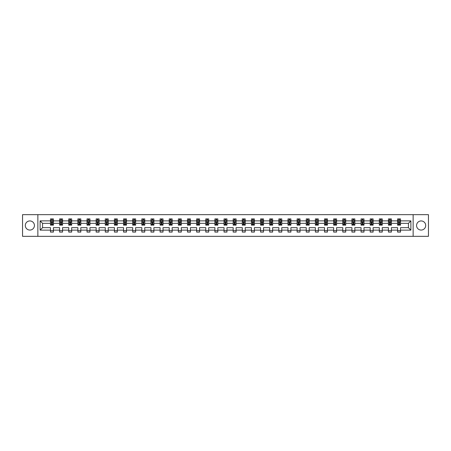 <?xml version="1.0" encoding="UTF-8"?>
<svg xmlns="http://www.w3.org/2000/svg" width="451" height="451" viewBox="0 0 451 451"><rect width="100%" height="100%" fill="white"/><g stroke="black" fill="none" stroke-linecap="round" stroke-linejoin="round"><path stroke-width="0.68" d="M421.133 220.934A4.566 4.566 0 0 0 416.566 225.5A4.566 4.566 0 0 0 421.133 230.066A4.566 4.566 0 0 0 425.699 225.5A4.566 4.566 0 0 0 421.133 220.934M29.867 220.934A4.566 4.566 0 0 0 25.301 225.5A4.566 4.566 0 0 0 29.867 230.066A4.566 4.566 0 0 0 34.434 225.5A4.566 4.566 0 0 0 29.867 220.934M413.139 214.665L22.55 214.665L22.55 236.335L428.45 236.335L428.45 214.665L413.139 214.665L413.139 236.335M400.522 230.128L400.522 227.665L408.426 227.665L410.884 230.128L400.522 230.128L400.522 232.085L397.59 232.085L397.59 230.128L391.383 230.128L391.383 232.085L388.458 232.085L388.458 230.128L382.251 230.128L382.251 232.085L379.325 232.085L379.325 230.128L373.118 230.128L373.118 232.085L370.186 232.085L370.186 230.128L363.98 230.128L363.98 232.085L361.054 232.085L361.054 230.128L354.847 230.128L354.847 232.085L351.921 232.085L351.921 230.128L345.714 230.128L345.714 232.085L342.783 232.085L342.783 230.128L336.576 230.128L336.576 232.085L333.65 232.085L333.65 230.128L327.443 230.128L327.443 232.085L324.517 232.085L324.517 230.128L318.31 230.128L318.31 232.085L315.379 232.085L315.379 230.128L309.172 230.128L309.172 232.085L306.246 232.085L306.246 230.128L300.039 230.128L300.039 232.085L297.113 232.085L297.113 230.128L290.906 230.128L290.906 232.085L287.98 232.085L287.98 230.128L281.774 230.128L281.774 232.085L278.842 232.085L278.842 230.128L272.635 230.128L272.635 232.085L269.709 232.085L269.709 230.128L263.502 230.128L263.502 232.085L260.577 232.085L260.577 230.128L254.37 230.128L254.37 232.085L251.438 232.085L251.438 230.128L245.231 230.128L245.231 232.085L242.305 232.085L242.305 230.128L236.099 230.128L236.099 232.085L233.173 232.085L233.173 230.128L226.966 230.128L226.966 232.085L224.034 232.085L224.034 230.128L217.827 230.128L217.827 232.085L214.901 232.085L214.901 230.128L208.695 230.128L208.695 232.085L205.769 232.085L205.769 230.128L199.562 230.128L199.562 232.085L196.63 232.085L196.63 230.128L190.423 230.128L190.423 232.085L187.498 232.085L187.498 230.128L181.291 230.128L181.291 232.085L178.365 232.085L178.365 230.128L172.158 230.128L172.158 232.085L169.226 232.085L169.226 230.128L163.02 230.128L163.02 232.085L160.094 232.085L160.094 230.128L153.887 230.128L153.887 232.085L150.961 232.085L150.961 230.128L144.754 230.128L144.754 232.085L141.828 232.085L141.828 230.128L135.621 230.128L135.621 232.085L132.69 232.085L132.69 230.128L126.483 230.128L126.483 232.085L123.557 232.085L123.557 230.128L117.35 230.128L117.35 232.085L114.424 232.085L114.424 230.128L108.217 230.128L108.217 232.085L105.286 232.085L105.286 230.128L99.079 230.128L99.079 232.085L96.153 232.085L96.153 230.128L89.946 230.128L89.946 232.085L87.02 232.085L87.02 230.128L80.814 230.128L80.814 232.085L77.882 232.085L77.882 230.128L71.675 230.128L71.675 232.085L68.749 232.085L68.749 230.128L62.542 230.128L62.542 232.085L59.617 232.085L59.617 230.128L53.41 230.128L53.41 232.085L50.478 232.085L50.478 230.128L40.116 230.128L40.116 220.872L50.478 220.872L50.478 218.915L53.41 218.915L53.41 220.872L59.617 220.872L59.617 218.915L62.542 218.915L62.542 220.872L68.749 220.872L68.749 218.915L71.675 218.915L71.675 220.872L77.882 220.872L77.882 218.915L80.814 218.915L80.814 220.872L87.02 220.872L87.02 218.915L89.946 218.915L89.946 220.872L96.153 220.872L96.153 218.915L99.079 218.915L99.079 220.872L105.286 220.872L105.286 218.915L108.217 218.915L108.217 220.872L114.424 220.872L114.424 218.915L117.35 218.915L117.35 220.872L123.557 220.872L123.557 218.915L126.483 218.915L126.483 220.872L132.69 220.872L132.69 218.915L135.621 218.915L135.621 220.872L141.828 220.872L141.828 218.915L144.754 218.915L144.754 220.872L150.961 220.872L150.961 218.915L153.887 218.915L153.887 220.872L160.094 220.872L160.094 218.915L163.02 218.915L163.02 220.872L169.226 220.872L169.226 218.915L172.158 218.915L172.158 220.872L178.365 220.872L178.365 218.915L181.291 218.915L181.291 220.872L187.498 220.872L187.498 218.915L190.423 218.915L190.423 220.872L196.63 220.872L196.63 218.915L199.562 218.915L199.562 220.872L205.769 220.872L205.769 218.915L208.695 218.915L208.695 220.872L214.901 220.872L214.901 218.915L217.827 218.915L217.827 220.872L224.034 220.872L224.034 218.915L226.966 218.915L226.966 220.872L233.173 220.872L233.173 218.915L236.099 218.915L236.099 220.872L242.305 220.872L242.305 218.915L245.231 218.915L245.231 220.872L251.438 220.872L251.438 218.915L254.37 218.915L254.37 220.872L260.577 220.872L260.577 218.915L263.502 218.915L263.502 220.872L269.709 220.872L269.709 218.915L272.635 218.915L272.635 220.872L278.842 220.872L278.842 218.915L281.774 218.915L281.774 220.872L287.98 220.872L287.98 218.915L290.906 218.915L290.906 220.872L297.113 220.872L297.113 218.915L300.039 218.915L300.039 220.872L306.246 220.872L306.246 218.915L309.172 218.915L309.172 220.872L315.379 220.872L315.379 218.915L318.31 218.915L318.31 220.872L324.517 220.872L324.517 218.915L327.443 218.915L327.443 220.872L333.65 220.872L333.65 218.915L336.576 218.915L336.576 220.872L342.783 220.872L342.783 218.915L345.714 218.915L345.714 220.872L351.921 220.872L351.921 218.915L354.847 218.915L354.847 220.872L361.054 220.872L361.054 218.915L363.98 218.915L363.98 220.872L370.186 220.872L370.186 218.915L373.118 218.915L373.118 220.872L379.325 220.872L379.325 218.915L382.251 218.915L382.251 220.872L388.458 220.872L388.458 218.915L391.383 218.915L391.383 220.872L397.59 220.872L397.59 218.915L400.522 218.915L400.522 220.872L410.884 220.872L410.884 230.128M37.861 236.335L37.861 214.665M397.59 220.872L397.59 223.335L391.383 223.335L391.383 220.872M391.383 230.128L391.383 227.665L397.59 227.665L397.59 230.128M388.458 220.872L388.458 223.335L382.251 223.335L382.251 220.872M382.251 230.128L382.251 227.665L388.458 227.665L388.458 230.128M379.325 220.872L379.325 223.335L373.118 223.335L373.118 220.872M373.118 230.128L373.118 227.665L379.325 227.665L379.325 230.128M370.186 220.872L370.186 223.335L363.98 223.335L363.98 220.872M363.98 230.128L363.98 227.665L370.186 227.665L370.186 230.128M361.054 220.872L361.054 223.335L354.847 223.335L354.847 220.872M354.847 230.128L354.847 227.665L361.054 227.665L361.054 230.128M351.921 220.872L351.921 223.335L345.714 223.335L345.714 220.872M345.714 230.128L345.714 227.665L351.921 227.665L351.921 230.128M342.783 220.872L342.783 223.335L336.576 223.335L336.576 220.872M336.576 230.128L336.576 227.665L342.783 227.665L342.783 230.128M333.65 220.872L333.65 223.335L327.443 223.335L327.443 220.872M327.443 230.128L327.443 227.665L333.65 227.665L333.65 230.128M324.517 220.872L324.517 223.335L318.31 223.335L318.31 220.872M318.31 230.128L318.31 227.665L324.517 227.665L324.517 230.128M315.379 220.872L315.379 223.335L309.172 223.335L309.172 220.872M309.172 230.128L309.172 227.665L315.379 227.665L315.379 230.128M306.246 220.872L306.246 223.335L300.039 223.335L300.039 220.872M300.039 230.128L300.039 227.665L306.246 227.665L306.246 230.128M297.113 220.872L297.113 223.335L290.906 223.335L290.906 220.872M290.906 230.128L290.906 227.665L297.113 227.665L297.113 230.128M287.98 220.872L287.98 223.335L281.774 223.335L281.774 220.872M281.774 230.128L281.774 227.665L287.98 227.665L287.98 230.128M278.842 220.872L278.842 223.335L272.635 223.335L272.635 220.872M272.635 230.128L272.635 227.665L278.842 227.665L278.842 230.128M269.709 220.872L269.709 223.335L263.502 223.335L263.502 220.872M263.502 230.128L263.502 227.665L269.709 227.665L269.709 230.128M260.577 220.872L260.577 223.335L254.37 223.335L254.37 220.872M254.37 230.128L254.37 227.665L260.577 227.665L260.577 230.128M251.438 220.872L251.438 223.335L245.231 223.335L245.231 220.872M245.231 230.128L245.231 227.665L251.438 227.665L251.438 230.128M242.305 220.872L242.305 223.335L236.099 223.335L236.099 220.872M236.099 230.128L236.099 227.665L242.305 227.665L242.305 230.128M233.173 220.872L233.173 223.335L226.966 223.335L226.966 220.872M226.966 230.128L226.966 227.665L233.173 227.665L233.173 230.128M224.034 220.872L224.034 223.335L217.827 223.335L217.827 220.872M217.827 230.128L217.827 227.665L224.034 227.665L224.034 230.128M214.901 220.872L214.901 223.335L208.695 223.335L208.695 220.872M208.695 230.128L208.695 227.665L214.901 227.665L214.901 230.128M205.769 220.872L205.769 223.335L199.562 223.335L199.562 220.872M199.562 230.128L199.562 227.665L205.769 227.665L205.769 230.128M196.63 220.872L196.63 223.335L190.423 223.335L190.423 220.872M190.423 230.128L190.423 227.665L196.63 227.665L196.63 230.128M187.498 220.872L187.498 223.335L181.291 223.335L181.291 220.872M181.291 230.128L181.291 227.665L187.498 227.665L187.498 230.128M178.365 220.872L178.365 223.335L172.158 223.335L172.158 220.872M172.158 230.128L172.158 227.665L178.365 227.665L178.365 230.128M169.226 220.872L169.226 223.335L163.02 223.335L163.02 220.872M163.02 230.128L163.02 227.665L169.226 227.665L169.226 230.128M160.094 220.872L160.094 223.335L153.887 223.335L153.887 220.872M153.887 230.128L153.887 227.665L160.094 227.665L160.094 230.128M150.961 220.872L150.961 223.335L144.754 223.335L144.754 220.872M144.754 230.128L144.754 227.665L150.961 227.665L150.961 230.128M141.828 220.872L141.828 223.335L135.621 223.335L135.621 220.872M135.621 230.128L135.621 227.665L141.828 227.665L141.828 230.128M132.69 220.872L132.69 223.335L126.483 223.335L126.483 220.872M126.483 230.128L126.483 227.665L132.69 227.665L132.69 230.128M123.557 220.872L123.557 223.335L117.35 223.335L117.35 220.872M117.35 230.128L117.35 227.665L123.557 227.665L123.557 230.128M114.424 220.872L114.424 223.335L108.217 223.335L108.217 220.872M108.217 230.128L108.217 227.665L114.424 227.665L114.424 230.128M105.286 220.872L105.286 223.335L99.079 223.335L99.079 220.872M99.079 230.128L99.079 227.665L105.286 227.665L105.286 230.128M96.153 220.872L96.153 223.335L89.946 223.335L89.946 220.872M89.946 230.128L89.946 227.665L96.153 227.665L96.153 230.128M87.02 220.872L87.02 223.335L80.814 223.335L80.814 220.872M80.814 230.128L80.814 227.665L87.02 227.665L87.02 230.128M77.882 220.872L77.882 223.335L71.675 223.335L71.675 220.872M71.675 230.128L71.675 227.665L77.882 227.665L77.882 230.128M68.749 220.872L68.749 223.335L62.542 223.335L62.542 220.872M62.542 230.128L62.542 227.665L68.749 227.665L68.749 230.128M59.617 220.872L59.617 223.335L53.41 223.335L53.41 220.872M53.41 230.128L53.41 227.665L59.617 227.665L59.617 230.128M50.478 220.872L50.478 223.335L42.574 223.335L42.574 227.665L50.478 227.665L50.478 230.128M40.116 220.872L42.574 223.335M408.426 227.665L408.426 223.335L400.522 223.335L400.522 220.872M398.707 220.376L399.406 220.376M389.568 220.376L390.273 220.376M380.435 220.376L381.14 220.376M371.303 220.376L372.002 220.376M362.164 220.376L362.869 220.376M353.032 220.376L353.736 220.376M343.899 220.376L344.598 220.376M334.76 220.376L335.465 220.376M325.628 220.376L326.332 220.376M316.495 220.376L317.194 220.376M307.356 220.376L308.061 220.376M298.224 220.376L298.928 220.376M289.091 220.376L289.796 220.376M279.958 220.376L280.657 220.376M270.82 220.376L271.525 220.376M261.687 220.376L262.392 220.376M252.554 220.376L253.253 220.376M243.416 220.376L244.121 220.376M234.283 220.376L234.988 220.376M225.15 220.376L225.85 220.376M216.012 220.376L216.717 220.376M206.879 220.376L207.584 220.376M197.747 220.376L198.446 220.376M188.608 220.376L189.313 220.376M179.475 220.376L180.18 220.376M170.343 220.376L171.042 220.376M161.204 220.376L161.909 220.376M152.072 220.376L152.776 220.376M142.939 220.376L143.643 220.376M133.806 220.376L134.505 220.376M124.668 220.376L125.372 220.376M115.535 220.376L116.24 220.376M106.402 220.376L107.101 220.376M97.264 220.376L97.968 220.376M88.131 220.376L88.836 220.376M78.998 220.376L79.697 220.376M69.86 220.376L70.565 220.376M60.727 220.376L61.432 220.376M51.594 220.376L52.293 220.376M50.478 230.624L53.41 230.624M59.617 230.624L62.542 230.624M68.749 230.624L71.675 230.624M77.882 230.624L80.814 230.624M87.02 230.624L89.946 230.624M96.153 230.624L99.079 230.624M105.286 230.624L108.217 230.624M114.424 230.624L117.35 230.624M123.557 230.624L126.483 230.624M132.69 230.624L135.621 230.624M141.828 230.624L144.754 230.624M150.961 230.624L153.887 230.624M160.094 230.624L163.02 230.624M169.226 230.624L172.158 230.624M178.365 230.624L181.291 230.624M187.498 230.624L190.423 230.624M196.63 230.624L199.562 230.624M205.769 230.624L208.695 230.624M214.901 230.624L217.827 230.624M224.034 230.624L226.966 230.624M233.173 230.624L236.099 230.624M242.305 230.624L245.231 230.624M251.438 230.624L254.37 230.624M260.577 230.624L263.502 230.624M269.709 230.624L272.635 230.624M278.842 230.624L281.774 230.624M287.98 230.624L290.906 230.624M297.113 230.624L300.039 230.624M306.246 230.624L309.172 230.624M315.379 230.624L318.31 230.624M324.517 230.624L327.443 230.624M333.65 230.624L336.576 230.624M342.783 230.624L345.714 230.624M351.921 230.624L354.847 230.624M361.054 230.624L363.98 230.624M370.186 230.624L373.118 230.624M379.325 230.624L382.251 230.624M388.458 230.624L391.383 230.624M397.59 230.624L400.522 230.624M42.574 227.665L40.116 230.128M410.884 220.872L408.426 223.335M52.293 219.676L51.594 219.676M51.031 220.477L50.478 220.477L50.478 218.915L51.594 218.915L51.594 220.404M50.478 224.412L50.478 225.15L51.594 225.15L51.594 224.412L50.478 224.412L50.478 223.335M53.41 223.335L53.41 225.15L52.293 225.15L52.293 222.016L51.594 222.016L51.594 224.412M52.857 220.477L53.41 220.477L53.41 218.915L52.88 218.915M53.41 221.576L52.823 220.404L51.064 220.404L50.478 221.576M52.293 220.404L52.293 218.915L53.41 218.915M51.008 218.915L50.478 218.915M61.432 219.676L60.727 219.676M60.163 220.477L59.617 220.477L59.617 218.915L60.727 218.915L60.727 220.404M59.617 224.412L59.617 225.15L60.727 225.15L60.727 224.412L59.617 224.412L59.617 223.335M62.542 223.335L62.542 225.15L61.432 225.15L61.432 222.016L60.727 222.016L60.727 224.412M61.99 220.477L62.542 220.477L62.542 218.915L62.018 218.915M62.542 221.576L61.956 220.404L60.203 220.404L59.617 221.576M61.432 220.404L61.432 218.915L62.542 218.915M60.141 218.915L59.617 218.915M70.565 219.676L69.86 219.676M69.302 220.477L68.749 220.477L68.749 218.915L69.86 218.915L69.86 220.404M68.749 224.412L68.749 225.15L69.86 225.15L69.86 224.412L68.749 224.412L68.749 223.335M71.675 223.335L71.675 225.15L70.565 225.15L70.565 222.016L69.86 222.016L69.86 224.412M71.128 220.477L71.675 220.477L71.675 218.915L71.151 218.915M71.675 221.576L71.095 220.404L69.336 220.404L68.749 221.576M70.565 220.404L70.565 218.915L71.675 218.915M69.279 218.915L68.749 218.915M79.697 219.676L78.998 219.676M78.435 220.477L77.882 220.477L77.882 218.915L78.998 218.915L78.998 220.404M77.882 224.412L77.882 225.15L78.998 225.15L78.998 224.412L77.882 224.412L77.882 223.335M80.814 223.335L80.814 225.15L79.697 225.15L79.697 222.016L78.998 222.016L78.998 224.412M80.261 220.477L80.814 220.477L80.814 218.915L80.284 218.915M80.814 221.576L80.227 220.404L78.468 220.404L77.882 221.576M79.697 220.404L79.697 218.915L80.814 218.915M78.412 218.915L77.882 218.915M88.836 219.676L88.131 219.676M87.567 220.477L87.02 220.477L87.02 218.915L88.131 218.915L88.131 220.404M87.02 224.412L87.02 225.15L88.131 225.15L88.131 224.412L87.02 224.412L87.02 223.335M89.946 223.335L89.946 225.15L88.836 225.15L88.836 222.016L88.131 222.016L88.131 224.412M89.394 220.477L89.946 220.477L89.946 218.915L89.422 218.915M89.946 221.576L89.36 220.404L87.607 220.404L87.02 221.576M88.836 220.404L88.836 218.915L89.946 218.915M87.545 218.915L87.02 218.915M97.968 219.676L97.264 219.676M96.706 220.477L96.153 220.477L96.153 218.915L97.264 218.915L97.264 220.404M96.153 224.412L96.153 225.15L97.264 225.15L97.264 224.412L96.153 224.412L96.153 223.335M99.079 223.335L99.079 225.15L97.968 225.15L97.968 222.016L97.264 222.016L97.264 224.412M98.532 220.477L99.079 220.477L99.079 218.915L98.555 218.915M99.079 221.576L98.493 220.404L96.739 220.404L96.153 221.576M97.968 220.404L97.968 218.915L99.079 218.915M96.677 218.915L96.153 218.915M107.101 219.676L106.402 219.676M105.838 220.477L105.286 220.477L105.286 218.915L106.402 218.915L106.402 220.404M105.286 224.412L105.286 225.15L106.402 225.15L106.402 224.412L105.286 224.412L105.286 223.335M108.217 223.335L108.217 225.15L107.101 225.15L107.101 222.016L106.402 222.016L106.402 224.412M107.665 220.477L108.217 220.477L108.217 218.915L107.688 218.915M108.217 221.576L107.631 220.404L105.872 220.404L105.286 221.576M107.101 220.404L107.101 218.915L108.217 218.915M105.816 218.915L105.286 218.915M116.24 219.676L115.535 219.676M114.971 220.477L114.424 220.477L114.424 218.915L115.535 218.915L115.535 220.404M114.424 224.412L114.424 225.15L115.535 225.15L115.535 224.412L114.424 224.412L114.424 223.335M117.35 223.335L117.35 225.15L116.24 225.15L116.24 222.016L115.535 222.016L115.535 224.412M116.798 220.477L117.35 220.477L117.35 218.915L116.82 218.915M117.35 221.576L116.764 220.404L115.005 220.404L114.424 221.576M116.24 220.404L116.24 218.915L117.35 218.915M114.949 218.915L114.424 218.915M125.372 219.676L124.668 219.676M124.11 220.477L123.557 220.477L123.557 218.915L124.668 218.915L124.668 220.404M123.557 224.412L123.557 225.15L124.668 225.15L124.668 224.412L123.557 224.412L123.557 223.335M126.483 223.335L126.483 225.15L125.372 225.15L125.372 222.016L124.668 222.016L124.668 224.412M125.936 220.477L126.483 220.477L126.483 218.915L125.959 218.915M126.483 221.576L125.897 220.404L124.143 220.404L123.557 221.576M125.372 220.404L125.372 218.915L126.483 218.915M124.081 218.915L123.557 218.915M134.505 219.676L133.806 219.676M133.242 220.477L132.69 220.477L132.69 218.915L133.806 218.915L133.806 220.404M132.69 224.412L132.69 225.15L133.806 225.15L133.806 224.412L132.69 224.412L132.69 223.335M135.621 223.335L135.621 225.15L134.505 225.15L134.505 222.016L133.806 222.016L133.806 224.412M135.069 220.477L135.621 220.477L135.621 218.915L135.091 218.915M135.621 221.576L135.035 220.404L133.276 220.404L132.69 221.576M134.505 220.404L134.505 218.915L135.621 218.915M133.22 218.915L132.69 218.915M143.643 219.676L142.939 219.676M142.375 220.477L141.828 220.477L141.828 218.915L142.939 218.915L142.939 220.404M141.828 224.412L141.828 225.15L142.939 225.15L142.939 224.412L141.828 224.412L141.828 223.335M144.754 223.335L144.754 225.15L143.643 225.15L143.643 222.016L142.939 222.016L142.939 224.412M144.202 220.477L144.754 220.477L144.754 218.915L144.224 218.915M144.754 221.576L144.168 220.404L142.409 220.404L141.828 221.576M143.643 220.404L143.643 218.915L144.754 218.915M142.353 218.915L141.828 218.915M152.776 219.676L152.072 219.676M151.508 220.477L150.961 220.477L150.961 218.915L152.072 218.915L152.072 220.404M150.961 224.412L150.961 225.15L152.072 225.15L152.072 224.412L150.961 224.412L150.961 223.335M153.887 223.335L153.887 225.15L152.776 225.15L152.776 222.016L152.072 222.016L152.072 224.412M153.34 220.477L153.887 220.477L153.887 218.915L153.363 218.915M153.887 221.576L153.301 220.404L151.547 220.404L150.961 221.576M152.776 220.404L152.776 218.915L153.887 218.915M151.485 218.915L150.961 218.915M161.909 219.676L161.204 219.676M160.646 220.477L160.094 220.477L160.094 218.915L161.204 218.915L161.204 220.404M160.094 224.412L160.094 225.15L161.204 225.15L161.204 224.412L160.094 224.412L160.094 223.335M163.02 223.335L163.02 225.15L161.909 225.15L161.909 222.016L161.204 222.016L161.204 224.412M162.473 220.477L163.02 220.477L163.02 218.915L162.495 218.915M163.02 221.576L162.439 220.404L160.68 220.404L160.094 221.576M161.909 220.404L161.909 218.915L163.02 218.915M160.624 218.915L160.094 218.915M171.042 219.676L170.343 219.676M169.779 220.477L169.226 220.477L169.226 218.915L170.343 218.915L170.343 220.404M169.226 224.412L169.226 225.15L170.343 225.15L170.343 224.412L169.226 224.412L169.226 223.335M172.158 223.335L172.158 225.15L171.042 225.15L171.042 222.016L170.343 222.016L170.343 224.412M171.605 220.477L172.158 220.477L172.158 218.915L171.628 218.915M172.158 221.576L171.572 220.404L169.813 220.404L169.226 221.576M171.042 220.404L171.042 218.915L172.158 218.915M169.756 218.915L169.226 218.915M180.18 219.676L179.475 219.676M178.912 220.477L178.365 220.477L178.365 218.915L179.475 218.915L179.475 220.404M178.365 224.412L178.365 225.15L179.475 225.15L179.475 224.412L178.365 224.412L178.365 223.335M181.291 223.335L181.291 225.15L180.18 225.15L180.18 222.016L179.475 222.016L179.475 224.412M180.738 220.477L181.291 220.477L181.291 218.915L180.766 218.915M181.291 221.576L180.704 220.404L178.951 220.404L178.365 221.576M180.18 220.404L180.18 218.915L181.291 218.915M178.889 218.915L178.365 218.915M189.313 219.676L188.608 219.676M188.05 220.477L187.498 220.477L187.498 218.915L188.608 218.915L188.608 220.404M187.498 224.412L187.498 225.15L188.608 225.15L188.608 224.412L187.498 224.412L187.498 223.335M190.423 223.335L190.423 225.15L189.313 225.15L189.313 222.016L188.608 222.016L188.608 224.412M189.877 220.477L190.423 220.477L190.423 218.915L189.899 218.915M190.423 221.576L189.843 220.404L188.084 220.404L187.498 221.576M189.313 220.404L189.313 218.915L190.423 218.915M188.028 218.915L187.498 218.915M198.446 219.676L197.747 219.676M197.183 220.477L196.63 220.477L196.63 218.915L197.747 218.915L197.747 220.404M196.63 224.412L196.63 225.15L197.747 225.15L197.747 224.412L196.63 224.412L196.63 223.335M199.562 223.335L199.562 225.15L198.446 225.15L198.446 222.016L197.747 222.016L197.747 224.412M199.009 220.477L199.562 220.477L199.562 218.915L199.032 218.915M199.562 221.576L198.976 220.404L197.217 220.404L196.63 221.576M198.446 220.404L198.446 218.915L199.562 218.915M197.16 218.915L196.63 218.915M207.584 219.676L206.879 219.676M206.316 220.477L205.769 220.477L205.769 218.915L206.879 218.915L206.879 220.404M205.769 224.412L205.769 225.15L206.879 225.15L206.879 224.412L205.769 224.412L205.769 223.335M208.695 223.335L208.695 225.15L207.584 225.15L207.584 222.016L206.879 222.016L206.879 224.412M208.142 220.477L208.695 220.477L208.695 218.915L208.17 218.915M208.695 221.576L208.108 220.404L206.355 220.404L205.769 221.576M207.584 220.404L207.584 218.915L208.695 218.915M206.293 218.915L205.769 218.915M216.717 219.676L216.012 219.676M215.454 220.477L214.901 220.477L214.901 218.915L216.012 218.915L216.012 220.404M214.901 224.412L214.901 225.15L216.012 225.15L216.012 224.412L214.901 224.412L214.901 223.335M217.827 223.335L217.827 225.15L216.717 225.15L216.717 222.016L216.012 222.016L216.012 224.412M217.281 220.477L217.827 220.477L217.827 218.915L217.303 218.915M217.827 221.576L217.241 220.404L215.488 220.404L214.901 221.576M216.717 220.404L216.717 218.915L217.827 218.915M215.431 218.915L214.901 218.915M225.85 219.676L225.15 219.676M224.587 220.477L224.034 220.477L224.034 218.915L225.15 218.915L225.15 220.404M224.034 224.412L224.034 225.15L225.15 225.15L225.15 224.412L224.034 224.412L224.034 223.335M226.966 223.335L226.966 225.15L225.85 225.15L225.85 222.016L225.15 222.016L225.15 224.412M226.413 220.477L226.966 220.477L226.966 218.915L226.436 218.915M226.966 221.576L226.379 220.404L224.621 220.404L224.034 221.576M225.85 220.404L225.85 218.915L226.966 218.915M224.564 218.915L224.034 218.915M234.988 219.676L234.283 219.676M233.719 220.477L233.173 220.477L233.173 218.915L234.283 218.915L234.283 220.404M233.173 224.412L233.173 225.15L234.283 225.15L234.283 224.412L233.173 224.412L233.173 223.335M236.099 223.335L236.099 225.15L234.988 225.15L234.988 222.016L234.283 222.016L234.283 224.412M235.546 220.477L236.099 220.477L236.099 218.915L235.569 218.915M236.099 221.576L235.512 220.404L233.759 220.404L233.173 221.576M234.988 220.404L234.988 218.915L236.099 218.915M233.697 218.915L233.173 218.915M244.121 219.676L243.416 219.676M242.858 220.477L242.305 220.477L242.305 218.915L243.416 218.915L243.416 220.404M242.305 224.412L242.305 225.15L243.416 225.15L243.416 224.412L242.305 224.412L242.305 223.335M245.231 223.335L245.231 225.15L244.121 225.15L244.121 222.016L243.416 222.016L243.416 224.412M244.684 220.477L245.231 220.477L245.231 218.915L244.707 218.915M245.231 221.576L244.645 220.404L242.892 220.404L242.305 221.576M244.121 220.404L244.121 218.915L245.231 218.915M242.83 218.915L242.305 218.915M253.253 219.676L252.554 219.676M251.991 220.477L251.438 220.477L251.438 218.915L252.554 218.915L252.554 220.404M251.438 224.412L251.438 225.15L252.554 225.15L252.554 224.412L251.438 224.412L251.438 223.335M254.37 223.335L254.37 225.15L253.253 225.15L253.253 222.016L252.554 222.016L252.554 224.412M253.817 220.477L254.37 220.477L254.37 218.915L253.84 218.915M254.37 221.576L253.783 220.404L252.024 220.404L251.438 221.576M253.253 220.404L253.253 218.915L254.37 218.915M251.968 218.915L251.438 218.915M262.392 219.676L261.687 219.676M261.123 220.477L260.577 220.477L260.577 218.915L261.687 218.915L261.687 220.404M260.577 224.412L260.577 225.15L261.687 225.15L261.687 224.412L260.577 224.412L260.577 223.335M263.502 223.335L263.502 225.15L262.392 225.15L262.392 222.016L261.687 222.016L261.687 224.412M262.95 220.477L263.502 220.477L263.502 218.915L262.972 218.915M263.502 221.576L262.916 220.404L261.157 220.404L260.577 221.576M262.392 220.404L262.392 218.915L263.502 218.915M261.101 218.915L260.577 218.915M271.525 219.676L270.82 219.676M270.262 220.477L269.709 220.477L269.709 218.915L270.82 218.915L270.82 220.404M269.709 224.412L269.709 225.15L270.82 225.15L270.82 224.412L269.709 224.412L269.709 223.335M272.635 223.335L272.635 225.15L271.525 225.15L271.525 222.016L270.82 222.016L270.82 224.412M272.088 220.477L272.635 220.477L272.635 218.915L272.111 218.915M272.635 221.576L272.049 220.404L270.296 220.404L269.709 221.576M271.525 220.404L271.525 218.915L272.635 218.915M270.234 218.915L269.709 218.915M280.657 219.676L279.958 219.676M279.394 220.477L278.842 220.477L278.842 218.915L279.958 218.915L279.958 220.404M278.842 224.412L278.842 225.15L279.958 225.15L279.958 224.412L278.842 224.412L278.842 223.335M281.774 223.335L281.774 225.15L280.657 225.15L280.657 222.016L279.958 222.016L279.958 224.412M281.221 220.477L281.774 220.477L281.774 218.915L281.244 218.915M281.774 221.576L281.187 220.404L279.428 220.404L278.842 221.576M280.657 220.404L280.657 218.915L281.774 218.915M279.372 218.915L278.842 218.915M289.796 219.676L289.091 219.676M288.527 220.477L287.98 220.477L287.98 218.915L289.091 218.915L289.091 220.404M287.98 224.412L287.98 225.15L289.091 225.15L289.091 224.412L287.98 224.412L287.98 223.335M290.906 223.335L290.906 225.15L289.796 225.15L289.796 222.016L289.091 222.016L289.091 224.412M290.354 220.477L290.906 220.477L290.906 218.915L290.376 218.915M290.906 221.576L290.32 220.404L288.561 220.404L287.98 221.576M289.796 220.404L289.796 218.915L290.906 218.915M288.505 218.915L287.98 218.915M298.928 219.676L298.224 219.676M297.66 220.477L297.113 220.477L297.113 218.915L298.224 218.915L298.224 220.404M297.113 224.412L297.113 225.15L298.224 225.15L298.224 224.412L297.113 224.412L297.113 223.335M300.039 223.335L300.039 225.15L298.928 225.15L298.928 222.016L298.224 222.016L298.224 224.412M299.492 220.477L300.039 220.477L300.039 218.915L299.515 218.915M300.039 221.576L299.453 220.404L297.699 220.404L297.113 221.576M298.928 220.404L298.928 218.915L300.039 218.915M297.637 218.915L297.113 218.915M308.061 219.676L307.356 219.676M306.798 220.477L306.246 220.477L306.246 218.915L307.356 218.915L307.356 220.404M306.246 224.412L306.246 225.15L307.356 225.15L307.356 224.412L306.246 224.412L306.246 223.335M309.172 223.335L309.172 225.15L308.061 225.15L308.061 222.016L307.356 222.016L307.356 224.412M308.625 220.477L309.172 220.477L309.172 218.915L308.647 218.915M309.172 221.576L308.591 220.404L306.832 220.404L306.246 221.576M308.061 220.404L308.061 218.915L309.172 218.915M306.776 218.915L306.246 218.915M317.194 219.676L316.495 219.676M315.931 220.477L315.379 220.477L315.379 218.915L316.495 218.915L316.495 220.404M315.379 224.412L315.379 225.15L316.495 225.15L316.495 224.412L315.379 224.412L315.379 223.335M318.31 223.335L318.31 225.15L317.194 225.15L317.194 222.016L316.495 222.016L316.495 224.412M317.758 220.477L318.31 220.477L318.31 218.915L317.78 218.915M318.31 221.576L317.724 220.404L315.965 220.404L315.379 221.576M317.194 220.404L317.194 218.915L318.31 218.915M315.909 218.915L315.379 218.915M326.332 219.676L325.628 219.676M325.064 220.477L324.517 220.477L324.517 218.915L325.628 218.915L325.628 220.404M324.517 224.412L324.517 225.15L325.628 225.15L325.628 224.412L324.517 224.412L324.517 223.335M327.443 223.335L327.443 225.15L326.332 225.15L326.332 222.016L325.628 222.016L325.628 224.412M326.89 220.477L327.443 220.477L327.443 218.915L326.919 218.915M327.443 221.576L326.857 220.404L325.103 220.404L324.517 221.576M326.332 220.404L326.332 218.915L327.443 218.915M325.041 218.915L324.517 218.915M335.465 219.676L334.76 219.676M334.202 220.477L333.65 220.477L333.65 218.915L334.76 218.915L334.76 220.404M333.65 224.412L333.65 225.15L334.76 225.15L334.76 224.412L333.65 224.412L333.65 223.335M336.576 223.335L336.576 225.15L335.465 225.15L335.465 222.016L334.76 222.016L334.76 224.412M336.029 220.477L336.576 220.477L336.576 218.915L336.051 218.915M336.576 221.576L335.995 220.404L334.236 220.404L333.65 221.576M335.465 220.404L335.465 218.915L336.576 218.915M334.18 218.915L333.65 218.915M344.598 219.676L343.899 219.676M343.335 220.477L342.783 220.477L342.783 218.915L343.899 218.915L343.899 220.404M342.783 224.412L342.783 225.15L343.899 225.15L343.899 224.412L342.783 224.412L342.783 223.335M345.714 223.335L345.714 225.15L344.598 225.15L344.598 222.016L343.899 222.016L343.899 224.412M345.162 220.477L345.714 220.477L345.714 218.915L345.184 218.915M345.714 221.576L345.128 220.404L343.369 220.404L342.783 221.576M344.598 220.404L344.598 218.915L345.714 218.915M343.312 218.915L342.783 218.915M353.736 219.676L353.032 219.676M352.468 220.477L351.921 220.477L351.921 218.915L353.032 218.915L353.032 220.404M351.921 224.412L351.921 225.15L353.032 225.15L353.032 224.412L351.921 224.412L351.921 223.335M354.847 223.335L354.847 225.15L353.736 225.15L353.736 222.016L353.032 222.016L353.032 224.412M354.294 220.477L354.847 220.477L354.847 218.915L354.323 218.915M354.847 221.576L354.26 220.404L352.507 220.404L351.921 221.576M353.736 220.404L353.736 218.915L354.847 218.915M352.445 218.915L351.921 218.915M362.869 219.676L362.164 219.676M361.606 220.477L361.054 220.477L361.054 218.915L362.164 218.915L362.164 220.404M361.054 224.412L361.054 225.15L362.164 225.15L362.164 224.412L361.054 224.412L361.054 223.335M363.98 223.335L363.98 225.15L362.869 225.15L362.869 222.016L362.164 222.016L362.164 224.412M363.433 220.477L363.98 220.477L363.98 218.915L363.455 218.915M363.98 221.576L363.393 220.404L361.64 220.404L361.054 221.576M362.869 220.404L362.869 218.915L363.98 218.915M361.578 218.915L361.054 218.915M372.002 219.676L371.303 219.676M370.739 220.477L370.186 220.477L370.186 218.915L371.303 218.915L371.303 220.404M370.186 224.412L370.186 225.15L371.303 225.15L371.303 224.412L370.186 224.412L370.186 223.335M373.118 223.335L373.118 225.15L372.002 225.15L372.002 222.016L371.303 222.016L371.303 224.412M372.565 220.477L373.118 220.477L373.118 218.915L372.588 218.915M373.118 221.576L372.532 220.404L370.773 220.404L370.186 221.576M372.002 220.404L372.002 218.915L373.118 218.915M370.716 218.915L370.186 218.915M381.14 219.676L380.435 219.676M379.872 220.477L379.325 220.477L379.325 218.915L380.435 218.915L380.435 220.404M379.325 224.412L379.325 225.15L380.435 225.15L380.435 224.412L379.325 224.412L379.325 223.335M382.251 223.335L382.251 225.15L381.14 225.15L381.14 222.016L380.435 222.016L380.435 224.412M381.698 220.477L382.251 220.477L382.251 218.915L381.721 218.915M382.251 221.576L381.664 220.404L379.905 220.404L379.325 221.576M381.14 220.404L381.14 218.915L382.251 218.915M379.849 218.915L379.325 218.915M390.273 219.676L389.568 219.676M389.01 220.477L388.458 220.477L388.458 218.915L389.568 218.915L389.568 220.404M388.458 224.412L388.458 225.15L389.568 225.15L389.568 224.412L388.458 224.412L388.458 223.335M391.383 223.335L391.383 225.15L390.273 225.15L390.273 222.016L389.568 222.016L389.568 224.412M390.837 220.477L391.383 220.477L391.383 218.915L390.859 218.915M391.383 221.576L390.797 220.404L389.044 220.404L388.458 221.576M390.273 220.404L390.273 218.915L391.383 218.915M388.982 218.915L388.458 218.915M399.406 219.676L398.707 219.676M398.143 220.477L397.59 220.477L397.59 218.915L398.707 218.915L398.707 220.404M397.59 224.412L397.59 225.15L398.707 225.15L398.707 224.412L397.59 224.412L397.59 223.335M400.522 223.335L400.522 225.15L399.406 225.15L399.406 222.016L398.707 222.016L398.707 224.412M399.969 220.477L400.522 220.477L400.522 218.915L399.992 218.915M400.522 221.576L399.936 220.404L398.177 220.404L397.59 221.576M399.406 220.404L399.406 218.915L400.522 218.915M398.12 218.915L397.59 218.915M53.393 221.548L50.495 221.548M53.41 224.412L52.293 224.412M51.594 222.845L50.478 222.845M53.41 222.845L52.293 222.845M52.293 220.049L51.594 220.049M62.526 221.548L59.628 221.548M62.542 224.412L61.432 224.412M60.727 222.845L59.617 222.845M62.542 222.845L61.432 222.845M61.432 220.049L60.727 220.049M71.664 221.548L68.766 221.548M71.675 224.412L70.565 224.412M69.86 222.845L68.749 222.845M71.675 222.845L70.565 222.845M70.565 220.049L69.86 220.049M80.797 221.548L77.899 221.548M80.814 224.412L79.697 224.412M78.998 222.845L77.882 222.845M80.814 222.845L79.697 222.845M79.697 220.049L78.998 220.049M89.929 221.548L87.032 221.548M89.946 224.412L88.836 224.412M88.131 222.845L87.02 222.845M89.946 222.845L88.836 222.845M88.836 220.049L88.131 220.049M99.068 221.548L96.17 221.548M99.079 224.412L97.968 224.412M97.264 222.845L96.153 222.845M99.079 222.845L97.968 222.845M97.968 220.049L97.264 220.049M108.201 221.548L105.303 221.548M108.217 224.412L107.101 224.412M106.402 222.845L105.286 222.845M108.217 222.845L107.101 222.845M107.101 220.049L106.402 220.049M117.333 221.548L114.436 221.548M117.35 224.412L116.24 224.412M115.535 222.845L114.424 222.845M117.35 222.845L116.24 222.845M116.24 220.049L115.535 220.049M126.472 221.548L123.574 221.548M126.483 224.412L125.372 224.412M124.668 222.845L123.557 222.845M126.483 222.845L125.372 222.845M125.372 220.049L124.668 220.049M135.604 221.548L132.707 221.548M135.621 224.412L134.505 224.412M133.806 222.845L132.69 222.845M135.621 222.845L134.505 222.845M134.505 220.049L133.806 220.049M144.737 221.548L141.839 221.548M144.754 224.412L143.643 224.412M142.939 222.845L141.828 222.845M144.754 222.845L143.643 222.845M143.643 220.049L142.939 220.049M153.876 221.548L150.972 221.548M153.887 224.412L152.776 224.412M152.072 222.845L150.961 222.845M153.887 222.845L152.776 222.845M152.776 220.049L152.072 220.049M163.008 221.548L160.111 221.548M163.02 224.412L161.909 224.412M161.204 222.845L160.094 222.845M163.02 222.845L161.909 222.845M161.909 220.049L161.204 220.049M172.141 221.548L169.243 221.548M172.158 224.412L171.042 224.412M170.343 222.845L169.226 222.845M172.158 222.845L171.042 222.845M171.042 220.049L170.343 220.049M181.279 221.548L178.376 221.548M181.291 224.412L180.18 224.412M179.475 222.845L178.365 222.845M181.291 222.845L180.18 222.845M180.18 220.049L179.475 220.049M190.412 221.548L187.515 221.548M190.423 224.412L189.313 224.412M188.608 222.845L187.498 222.845M190.423 222.845L189.313 222.845M189.313 220.049L188.608 220.049M199.545 221.548L196.647 221.548M199.562 224.412L198.446 224.412M197.747 222.845L196.63 222.845M199.562 222.845L198.446 222.845M198.446 220.049L197.747 220.049M208.678 221.548L205.78 221.548M208.695 224.412L207.584 224.412M206.879 222.845L205.769 222.845M208.695 222.845L207.584 222.845M207.584 220.049L206.879 220.049M217.816 221.548L214.918 221.548M217.827 224.412L216.717 224.412M216.012 222.845L214.901 222.845M217.827 222.845L216.717 222.845M216.717 220.049L216.012 220.049M226.949 221.548L224.051 221.548M226.966 224.412L225.85 224.412M225.15 222.845L224.034 222.845M226.966 222.845L225.85 222.845M225.85 220.049L225.15 220.049M236.082 221.548L233.184 221.548M236.099 224.412L234.988 224.412M234.283 222.845L233.173 222.845M236.099 222.845L234.988 222.845M234.988 220.049L234.283 220.049M245.22 221.548L242.322 221.548M245.231 224.412L244.121 224.412M243.416 222.845L242.305 222.845M245.231 222.845L244.121 222.845M244.121 220.049L243.416 220.049M254.353 221.548L251.455 221.548M254.37 224.412L253.253 224.412M252.554 222.845L251.438 222.845M254.37 222.845L253.253 222.845M253.253 220.049L252.554 220.049M263.485 221.548L260.588 221.548M263.502 224.412L262.392 224.412M261.687 222.845L260.577 222.845M263.502 222.845L262.392 222.845M262.392 220.049L261.687 220.049M272.624 221.548L269.721 221.548M272.635 224.412L271.525 224.412M270.82 222.845L269.709 222.845M272.635 222.845L271.525 222.845M271.525 220.049L270.82 220.049M281.757 221.548L278.859 221.548M281.774 224.412L280.657 224.412M279.958 222.845L278.842 222.845M281.774 222.845L280.657 222.845M280.657 220.049L279.958 220.049M290.889 221.548L287.992 221.548M290.906 224.412L289.796 224.412M289.091 222.845L287.98 222.845M290.906 222.845L289.796 222.845M289.796 220.049L289.091 220.049M300.028 221.548L297.124 221.548M300.039 224.412L298.928 224.412M298.224 222.845L297.113 222.845M300.039 222.845L298.928 222.845M298.928 220.049L298.224 220.049M309.16 221.548L306.263 221.548M309.172 224.412L308.061 224.412M307.356 222.845L306.246 222.845M309.172 222.845L308.061 222.845M308.061 220.049L307.356 220.049M318.293 221.548L315.396 221.548M318.31 224.412L317.194 224.412M316.495 222.845L315.379 222.845M318.31 222.845L317.194 222.845M317.194 220.049L316.495 220.049M327.426 221.548L324.528 221.548M327.443 224.412L326.332 224.412M325.628 222.845L324.517 222.845M327.443 222.845L326.332 222.845M326.332 220.049L325.628 220.049M336.564 221.548L333.667 221.548M336.576 224.412L335.465 224.412M334.76 222.845L333.65 222.845M336.576 222.845L335.465 222.845M335.465 220.049L334.76 220.049M345.697 221.548L342.799 221.548M345.714 224.412L344.598 224.412M343.899 222.845L342.783 222.845M345.714 222.845L344.598 222.845M344.598 220.049L343.899 220.049M354.83 221.548L351.932 221.548M354.847 224.412L353.736 224.412M353.032 222.845L351.921 222.845M354.847 222.845L353.736 222.845M353.736 220.049L353.032 220.049M363.968 221.548L361.071 221.548M363.98 224.412L362.869 224.412M362.164 222.845L361.054 222.845M363.98 222.845L362.869 222.845M362.869 220.049L362.164 220.049M373.101 221.548L370.203 221.548M373.118 224.412L372.002 224.412M371.303 222.845L370.186 222.845M373.118 222.845L372.002 222.845M372.002 220.049L371.303 220.049M382.234 221.548L379.336 221.548M382.251 224.412L381.14 224.412M380.435 222.845L379.325 222.845M382.251 222.845L381.14 222.845M381.14 220.049L380.435 220.049M391.372 221.548L388.474 221.548M391.383 224.412L390.273 224.412M389.568 222.845L388.458 222.845M391.383 222.845L390.273 222.845M390.273 220.049L389.568 220.049M400.505 221.548L397.607 221.548M400.522 224.412L399.406 224.412M398.707 222.845L397.59 222.845M400.522 222.845L399.406 222.845M399.406 220.049L398.707 220.049"/></g></svg>
